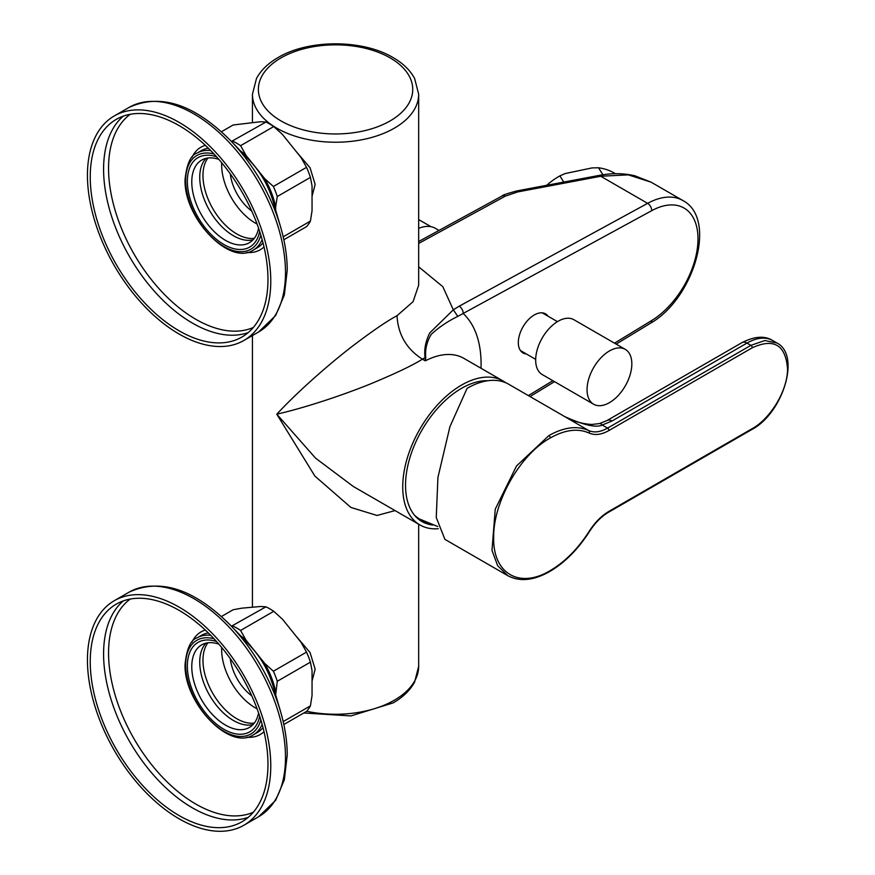 <?xml version="1.0" encoding="UTF-8"?>
<svg xmlns="http://www.w3.org/2000/svg" width="875" height="875" viewBox="0 0 875 875"><rect width="100%" height="100%" fill="white"/><g stroke="black" fill="none" stroke-linecap="round" stroke-linejoin="round"><path stroke-width="1.31" d="M602.93 174.759L598.522 167.77L592.058 167.913L564.977 173.6L559.869 175.897A55.409 42.514 147.8 0 0 546.722 185.303M563.773 182.087L559.869 175.897M615.387 173.709A55.409 42.514 147.8 0 0 598.522 167.77M599.277 175.459A5.939 1.739 79.3 0 1 599.517 175.339A5.939 1.739 79.3 0 1 600.731 176.258L647.631 203.339A5.939 3.522 61.4 0 1 650.562 206.489A5.939 3.522 61.4 0 1 651.711 210.667L457.811 316.378C447.759 321.3 438.933 327.25 431.331 334.239C426.77 341.753 424.922 349.552 425.786 357.645L425.359 360.817L425.064 357.547L422.406 359.177C406.514 349.005 398.059 334.512 397.02 315.711L413.066 301.678L418.677 285.163L418.677 94.248A83.114 47.983 0 0 1 367.369 138.578A83.114 47.983 0 0 1 276.784 128.177A83.114 47.983 0 0 1 252.438 94.248L256.495 78.455C260.958 70.241 268.133 63.284 278.009 57.597C308.503 39.244 362.6 39.244 393.105 57.597C402.981 63.284 410.156 70.241 414.619 78.455L418.677 94.248M425.786 357.645L425.064 357.547C423.97 349.617 425.545 341.392 429.8 332.861L453.305 309.805L459.167 306.206A5.939 3.522 -118.6 0 1 462.098 309.356A5.939 3.522 -118.6 0 1 463.247 313.545A122.697 70.842 -60 0 1 481.02 368.266M312.047 196.295L315.153 184.395L310.056 167.77L295.848 151.102M395.073 510.595L377.038 515.462L350.919 507.456L314.891 476.098L276.784 414.192C300.387 388.784 334.02 360.161 353.85 345.1C373.1 330.531 387.494 320.731 397.02 315.711M312.047 681.056L315.153 669.156L310.056 652.531L295.848 635.863M283.828 724.511L306.534 711.408A63.328 36.564 60 0 0 310.428 705.863L312.047 695.483L312.047 670.655L310.428 662.145L277.277 681.286L275.658 694.892M231.438 626.216L265.956 606.812A63.328 36.564 60 0 1 273.744 611.308L282.45 619.194L301.066 642.348L306.534 652.105L273.383 671.234A63.328 36.564 60 0 1 277.277 681.286M265.956 606.812L260.477 606.506L241.861 608.169L233.166 609.744L221.462 616.492M232.805 625.953A63.328 36.564 60 0 1 240.592 630.448L246.061 640.194L264.677 663.359L273.383 671.234M273.744 611.308L240.592 630.448M306.534 652.105A63.328 36.564 60 0 1 310.428 662.145M310.428 705.863L283.183 721.591M240.45 635.666A59.369 34.278 60 0 1 246.061 640.194M264.677 663.359A59.369 34.278 60 0 1 275.658 691.666M270.769 765.877A129.62 74.834 60 0 1 243.917 825.223A129.62 74.834 60 0 1 144.025 790.497A129.62 74.834 60 0 1 87.445 660.045A129.62 74.834 -120 0 1 114.297 600.698A129.62 74.834 -120 0 1 214.178 635.436A129.62 74.834 -120 0 1 270.769 765.877M267.969 764.269A125.672 72.559 60 0 1 241.938 821.789A125.672 72.559 60 0 1 145.097 788.123A125.672 72.559 60 0 1 90.245 661.664A125.672 72.559 -120 0 1 116.277 604.133A125.672 72.559 -120 0 1 213.106 637.798A125.672 72.559 -120 0 1 267.969 764.269M259.678 716.198A51.647 29.827 60 0 1 220.216 726.95A51.647 29.827 60 0 1 187.359 666.017A51.647 29.827 60 0 1 216.595 641.572M258.573 712.917A47.698 27.541 60 0 1 249.353 727.475A47.698 27.541 60 0 1 212.592 714.7A47.698 27.541 60 0 1 191.778 666.706A47.698 27.541 60 0 1 201.655 644.875A47.698 27.541 60 0 1 218.881 644.164M252.995 724.598A47.698 27.541 60 0 1 217.995 707.252A47.698 27.541 60 0 1 199.741 662.113A47.698 27.541 60 0 1 205.975 643.147M254.275 723.1A47.698 27.541 60 0 1 220.194 704.156A47.698 27.541 60 0 1 202.967 660.242A47.698 27.541 60 0 1 207.922 642.797M257.097 708.805A47.502 27.42 60 0 1 221.648 649.622A47.502 27.42 -120 0 1 221.703 647.5M251.748 695.811A35.623 20.562 60 0 1 230.289 658.634M251.748 211.05A35.623 20.562 60 0 1 230.289 173.873M221.703 162.739A47.502 27.42 -120 0 0 221.648 164.861A47.502 27.42 60 0 0 257.097 224.044M254.275 238.339A47.698 27.541 60 0 1 220.194 219.395A47.698 27.541 60 0 1 202.967 175.481A47.698 27.541 60 0 1 207.922 158.036M252.995 239.838A47.698 27.541 60 0 1 217.995 222.491A47.698 27.541 60 0 1 199.741 177.352A47.698 27.541 60 0 1 205.975 158.397M258.573 228.156A47.698 27.541 60 0 1 249.353 242.725A47.698 27.541 60 0 1 212.592 229.939A47.698 27.541 60 0 1 191.778 181.945A47.698 27.541 60 0 1 201.655 160.114A47.698 27.541 60 0 1 218.881 159.403M259.678 231.438A51.647 29.827 60 0 1 220.216 242.189A51.647 29.827 60 0 1 187.359 181.256A51.647 29.827 60 0 1 216.595 156.811M267.969 279.508A125.672 72.559 60 0 1 241.938 337.028A125.672 72.559 60 0 1 145.097 303.363A125.672 72.559 60 0 1 90.245 176.903A125.672 72.559 -120 0 1 116.277 119.372A125.672 72.559 -120 0 1 213.106 153.037A125.672 72.559 -120 0 1 267.969 279.508M270.769 281.116A129.62 74.834 -120 0 0 214.178 150.675A129.62 74.834 -120 0 0 114.297 115.938A129.62 74.834 -120 0 0 87.445 175.284A129.62 74.834 60 0 0 144.025 305.736A129.62 74.834 60 0 0 243.917 340.462A129.62 74.834 60 0 0 270.769 281.116M240.45 150.905A59.369 34.278 60 0 1 246.061 155.433L264.677 178.598A59.369 34.278 60 0 1 275.658 206.905L275.658 210.131M264.677 178.598L273.383 186.484L306.534 167.344A63.328 36.564 60 0 1 310.428 177.384L312.047 185.894L312.047 210.722L310.428 221.102A63.328 36.564 60 0 1 306.534 226.647L283.828 239.75M231.438 141.455L265.956 122.052A63.328 36.564 60 0 1 273.744 126.547L282.45 134.433L301.066 157.588L306.534 167.344M265.956 122.052L260.477 121.745L233.166 124.983L221.462 131.731M310.428 221.102L283.183 236.83M310.428 177.384L277.277 196.525L275.658 206.905M273.383 186.484A63.328 36.564 60 0 1 277.277 196.525M273.744 126.547L240.592 145.688L246.061 155.433M232.805 141.192A63.328 36.564 60 0 1 240.592 145.688M437.708 526.52L419.617 519.05A78.17 45.128 -60 0 1 414.455 515.156M420.547 520.669A79.166 45.708 120 0 0 427.634 523.053M432.786 525.033A79.166 45.708 -60 0 1 421.914 521.522A79.166 45.708 -60 0 1 405.53 485.286A79.166 45.708 -60 0 1 487.812 380.734M505.761 382.769A83.114 47.994 120 0 0 503.059 380.986A83.114 47.994 120 0 0 439.009 403.255A83.114 47.994 120 0 0 402.73 486.905A83.114 47.994 120 0 0 419.945 524.956A83.114 47.994 120 0 0 438.277 528.719M425.009 360.675L422.395 359.166C413.361 364.93 397.195 372.706 373.898 382.506C350.831 392.131 309.837 406.623 276.784 414.192L315.58 458.172L353.369 486.522L419.945 524.956M457.811 316.378L453.305 309.805L442.827 286.683L418.677 266.831M516.37 191.023L599.517 175.339C611.877 173.009 623.656 173.162 634.845 175.777L651.055 182.153L628.283 174.858L600.731 176.258L517.584 191.953A5.939 1.739 -100.7 0 0 516.37 191.023C506.625 193.747 501.955 195.355 502.359 195.847A5.939 3.522 61.4 0 1 502.359 195.836A5.939 3.522 61.4 0 1 505.302 196.153L517.584 191.953M526.345 353.959A22.564 13.027 -60 0 1 522.988 352.931A22.564 13.027 -60 0 1 518.317 342.606A22.564 13.027 -60 0 1 528.161 319.9A22.564 13.027 -60 0 1 545.552 313.862A22.564 13.027 -60 0 1 548.111 316.258M418.677 228.375A41.562 23.997 -60 0 1 435.4 228.331L439.02 230.42M565.666 417.134L508.659 384.212A83.114 47.994 120 0 0 467.097 388.336L449.936 426.628L437.927 477.488L436.253 517.475L444.916 539.372L507.73 575.641L497.656 565.688L491.991 550.364L495.261 509.173L516.513 465.981L548.92 435.575C563.948 427.131 577.194 425.447 588.656 430.533C594.114 432.95 600.414 432.141 607.556 428.116A1.98 1.137 60 0 1 608.956 430.511L752.292 347.758C773.981 337.859 785.728 344.936 787.544 369.009C787.62 390.272 770.667 418.523 752.292 428.597L608.956 511.361C601.453 515.791 594.847 522.484 589.127 531.42C577.927 548.833 564.998 561.881 550.32 570.544C519.652 589.137 492.92 573.705 493.686 537.808C492.898 502.83 519.695 454.683 550.32 437.959C564.987 429.712 577.916 428.083 589.127 433.048C594.836 435.586 601.453 434.744 608.956 430.511M612.03 420.995A9.898 5.709 -120 0 0 607.086 420.503L599.539 423.577A9.898 3.533 -105.7 0 1 602.208 425.031L607.556 428.116L750.892 345.352L746.977 343.088A9.898 5.709 -120 0 0 742.022 342.606C754.556 336.23 764.772 335.541 772.702 340.539A51.45 29.706 120 0 0 746.977 343.088L612.03 420.995L602.208 425.031C596.225 428.006 583.45 425.064 563.883 416.227A83.114 47.994 -60 0 1 565.6 417.102M565.447 417.025L588.656 430.533A1.98 1.597 115.1 0 1 589.127 433.048M752.292 347.758A1.98 1.137 60 0 0 750.892 345.352L764.859 340.539L776.902 342.967M535.664 360.062A31.664 18.277 120 0 0 542.227 374.555L593.611 404.217A31.664 18.277 120 0 0 618.012 395.741A31.664 18.277 120 0 0 631.837 363.869A31.664 18.277 -60 0 0 625.275 349.377L573.891 319.714A31.664 18.277 -60 0 0 549.489 328.191A31.664 18.277 -60 0 0 535.664 360.062M625.275 349.377A31.664 18.277 -60 0 0 600.873 357.864A31.664 18.277 -60 0 0 587.048 389.725A31.664 18.277 120 0 0 593.611 404.217M502.305 195.88A5.939 3.522 61.4 0 1 502.337 195.847L418.677 241.522M418.677 243.436L505.302 196.153M303.778 712.994L350.919 715.914L393.105 702.92C402.981 697.233 410.156 690.277 414.619 682.052L418.677 666.269A83.114 47.983 180 0 1 306.666 711.266M249.966 645.641A58.986 34.059 60 0 1 272.836 685.256L280.514 711.408A127.302 73.5 60 0 0 231.153 625.92L249.966 645.641C260.662 657.07 268.286 670.272 272.836 685.256M231.153 625.92C194.469 589.006 160.431 577.763 129.019 592.2A129.62 74.834 60 0 1 228.9 626.927A129.62 74.834 60 0 1 285.491 757.378A129.62 74.834 60 0 1 258.639 816.725L243.917 825.223M123.298 600.895A125.672 72.559 -120 0 0 103.589 653.953A125.672 72.559 -120 0 0 154.12 775.709A125.672 72.559 -120 0 0 248.259 817.327M130.233 599.047A123.342 71.214 -120 0 0 108.555 652.98A123.342 71.214 -120 0 0 159.808 774.309A123.342 71.214 -120 0 0 253.323 812.241M205.352 630.077A59.227 34.202 -120 0 0 191.986 642.152M208.37 632.975A56.044 32.364 -120 0 0 201.425 635.359L197.258 637.766A56.044 32.364 60 0 1 210.733 635.337M246.87 737.22A59.227 34.202 -120 0 0 263.998 731.675M262.15 724.391A56.044 32.364 60 0 1 253.312 734.836L257.469 732.441A56.044 32.364 -120 0 0 263.014 727.617M260.827 719.83A54.064 31.216 60 0 1 218.903 728.011A54.064 31.216 60 0 1 185.653 665.033A54.064 31.216 60 0 1 214.014 638.761M260.827 235.069A54.064 31.216 60 0 1 218.903 243.25A54.064 31.216 60 0 1 185.653 180.272A54.064 31.216 60 0 1 214.014 154M262.15 239.63A56.044 32.364 60 0 1 253.312 250.075C229.195 266.394 183.466 217.416 185.073 179.463C186.736 163.778 190.805 154.952 197.258 153.005A56.044 32.364 60 0 1 210.733 150.577M253.312 250.075L257.469 247.68A56.044 32.364 -120 0 0 263.014 242.856M208.37 148.214A56.044 32.364 -120 0 0 201.425 150.598L197.258 153.005M205.352 145.327A59.227 34.202 -120 0 0 191.986 157.391M130.233 114.286A123.342 71.214 -120 0 0 108.555 168.219A123.342 71.214 -120 0 0 159.808 289.548A123.342 71.214 -120 0 0 253.323 327.48M246.87 252.459A59.227 34.202 -120 0 0 263.998 246.914M123.298 116.134A125.672 72.559 -120 0 0 103.589 169.192A125.672 72.559 -120 0 0 154.12 290.948A125.672 72.559 -120 0 0 248.259 332.566M114.297 115.938L129.019 107.439A129.62 74.834 60 0 1 228.9 142.166A129.62 74.834 60 0 1 285.491 272.617A129.62 74.834 60 0 1 258.639 331.964L243.917 340.462M129.019 107.439C160.431 93.002 194.469 104.245 231.153 141.159A127.302 73.5 60 0 1 280.514 226.647C284.955 241.861 287.197 256.375 287.23 270.2L284.331 295.061L275.636 315.547L258.639 331.964M231.153 141.159L249.966 160.88A58.986 34.059 60 0 1 272.836 200.495L280.514 226.647M425.359 360.817A83.114 47.994 -60 0 1 463.881 358.367L503.059 380.986M614.513 343.164L651.711 320.513A5.939 3.336 58.7 0 1 650.606 323.159C693.416 299.02 718.08 218.903 682.828 200.506A73.227 42.273 120 0 0 647.631 203.339L459.167 306.206M616.164 344.116L650.606 323.159A5.939 3.336 58.7 0 1 650.562 323.181M528.369 395.598L552.858 380.691M651.711 320.513A67.288 38.85 120 0 0 697.998 238.875A67.288 38.85 120 0 0 651.711 210.667M752.292 428.597A1.98 1.137 -120 0 1 751.888 429.483L608.552 512.236C601.355 516.48 594.967 522.955 589.4 531.639L589.127 531.42M589.4 531.639C578.058 549.303 564.889 562.559 549.916 571.408A1.98 1.137 -120 0 0 550.32 570.544M548.92 435.575A1.98 1.137 60 0 1 550.32 437.959M608.552 512.236A1.98 1.137 -120 0 0 608.956 511.361M390.13 57.892A77.186 44.559 0 0 0 280.984 57.892A77.186 44.559 0 0 0 280.984 120.914A77.186 44.559 0 0 0 390.13 120.914A77.186 44.559 0 0 0 390.13 57.892M252.438 607.228L252.438 335.541M252.438 122.467L252.438 94.248M418.677 666.269L418.677 524.223M258.639 816.725L275.636 800.308L284.331 779.822L287.23 754.961C287.197 741.136 284.955 726.622 280.514 711.408M129.019 592.2L114.297 600.698M197.258 637.766C190.805 639.712 186.736 648.539 185.073 664.223C183.466 702.177 229.195 751.155 253.312 734.836M249.966 160.88C260.662 172.309 268.286 185.511 272.836 200.495M682.828 200.506L651.022 182.131M554.52 381.653L530.031 396.561M535.675 359.352L520.417 350.536M557.441 321.639L542.194 312.834M430.97 226.68L418.677 219.581M549.916 571.408C533.728 580.595 519.663 582.006 507.73 575.641M599.539 423.577L591.784 424.462C582.619 423.927 573.792 421.422 565.316 416.959L566.027 417.342M742.022 342.606L607.086 420.503M751.888 429.483C782.709 413.416 801.183 355.195 776.913 342.978M772.702 340.539L776.759 342.891"/></g></svg>
